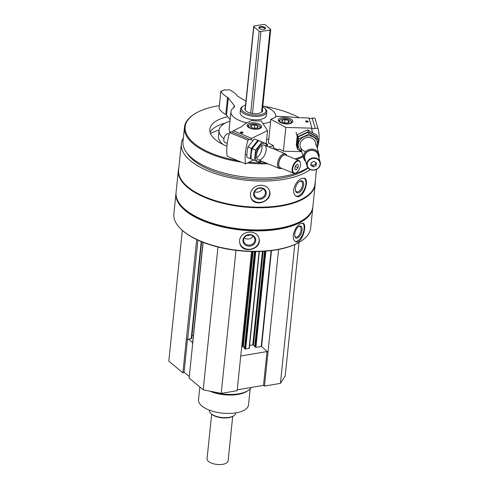 <?xml version="1.0" encoding="UTF-8"?>
<svg xmlns="http://www.w3.org/2000/svg" width="489" height="489" viewBox="0 0 489 489"><rect width="100%" height="100%" fill="white"/><g stroke="black" fill="none" stroke-linecap="round" stroke-linejoin="round"><path stroke-width="0.73" d="M237.244 389.819L263.504 385.375L264.488 386.072L280.429 383.37L285.209 375.925L299.005 242.416M203.002 242.287L192.489 343.999A0.923 0.397 5.9 0 0 192.611 344.232L189.133 378.058L203.204 389.8L221.211 393.394L237.153 390.693L251.535 251.505M182.33 230.362L168.815 361.108L182.892 372.85L184.078 372.196L189.286 376.542M196.676 239.549L186.395 339.042A0.923 0.397 5.9 0 0 187.66 339.293L191.187 338.7A0.923 0.397 5.9 0 0 191.645 338.406L201.633 241.737M176.016 192.959A68.778 29.719 5.9 0 0 175.961 193.43L173.852 213.84A68.778 29.719 5.9 0 0 180.747 228.87L181.174 229.28A68.252 29.493 5.9 0 0 183.448 231.328A68.252 29.493 5.9 0 0 300.356 241.597L300.851 241.279A68.778 29.719 5.9 0 0 310.68 227.984L312.789 207.574A68.778 29.719 5.9 0 0 312.832 207.098M183.357 137.916A68.552 29.621 5.9 0 0 181.327 143.742A68.552 29.621 5.9 0 0 190.49 160.771A68.552 29.621 5.9 0 0 251.212 180.667A68.552 29.621 5.9 0 0 310.167 169.512M181.327 143.742L178.626 169.842A68.552 29.621 5.9 0 0 187.788 186.877A68.552 29.621 5.9 0 0 263.088 207.147A68.552 29.621 5.9 0 0 315.002 183.937L316.505 169.377M261.102 185.227C255.099 185.618 251.505 188.461 250.331 193.754L250.857 197.525C254.696 208.84 273.944 200.282 269.298 190.209C267.862 187.036 265.13 185.38 261.102 185.227M301.481 178.399C297.391 180.533 294.794 184.341 293.675 189.824C293.455 193.106 294.347 195.264 296.358 196.285C303.039 199.952 309.989 179.976 304.464 178.179L301.481 178.399M175.961 193.43A68.778 29.719 5.9 0 0 185.154 210.521A68.778 29.719 5.9 0 0 260.704 230.857A68.778 29.719 5.9 0 0 312.789 207.574M180.747 228.87A68.778 29.719 5.9 0 0 183.045 230.93A68.778 29.719 5.9 0 0 300.851 241.279M250.38 232.049C244.323 232.208 240.716 234.922 239.555 240.197L239.677 242.63C241.474 254.524 261.994 249.8 259.121 238.681C258.027 234.677 255.111 232.464 250.38 232.049M300.435 223.583C296.756 225.894 294.372 229.806 293.284 235.313C293.058 238.681 293.895 240.802 295.79 241.676C301.847 244.683 307.746 224.365 302.96 223.173L300.435 223.583M178.827 167.898A68.778 29.719 5.9 0 0 178.351 170.294L176.058 192.483A68.778 29.719 5.9 0 0 182.959 207.513L183.381 207.923A68.252 29.493 5.9 0 0 185.655 209.97A68.252 29.493 5.9 0 0 302.563 220.239L303.064 219.922A68.778 29.719 5.9 0 0 312.887 206.621L315.179 184.432A68.778 29.719 5.9 0 0 315.203 181.987M182.959 207.513A68.778 29.719 5.9 0 0 185.252 209.573A68.778 29.719 5.9 0 0 303.064 219.922M178.351 170.294A68.778 29.719 5.9 0 0 187.544 187.385A68.778 29.719 5.9 0 0 263.094 207.721A68.778 29.719 5.9 0 0 315.179 184.432M187.067 153.198A65.141 28.148 5.9 0 0 193.418 160.276A65.141 28.148 5.9 0 0 252.116 179.249A65.141 28.148 5.9 0 0 308.033 167.886M219.353 105.642A66.467 28.717 5.9 0 0 194.671 113.9L194.047 114.298A67.127 29.004 5.9 0 0 184.457 127.274L182.99 141.462A67.127 29.004 5.9 0 0 191.963 158.136A67.127 29.004 5.9 0 0 250.044 177.513A67.127 29.004 5.9 0 0 307.844 167.648M184.457 127.274A67.127 29.004 5.9 0 0 193.43 143.955A67.127 29.004 5.9 0 0 241.395 162.165M247.471 162.947A67.127 29.004 5.9 0 0 267.966 163.778M296.279 159.475A67.127 29.004 5.9 0 0 303.223 156.841M194.671 113.9A66.467 28.717 5.9 0 0 194.06 143.265A66.467 28.717 5.9 0 0 237.856 160.698M248.962 162.214A66.467 28.717 5.9 0 0 265.93 162.941M294.946 158.919A66.467 28.717 5.9 0 0 302.96 155.936M299.17 117.69A66.467 28.717 5.9 0 0 264.103 106.357M227.752 116.718A41.663 18.001 5.9 0 0 209.848 129.298A41.663 18.001 5.9 0 0 215.417 139.652A41.663 18.001 5.9 0 0 226.945 146.18M276.383 150.086A41.663 18.001 5.9 0 0 279.665 149.151L283.375 151.187L285.827 127.458L311.945 128.161A2.384 2.115 163.7 0 0 315.197 128.246L317.936 128.326A39.682 35.245 163.7 0 1 317.422 147.342M219.072 130.086A47.616 20.575 5.9 0 0 210.527 133.521M229.958 121.241A32.408 14.004 5.9 0 0 219.054 130.251L218.442 136.186A32.408 14.004 5.9 0 0 222.776 144.237A32.408 14.004 5.9 0 0 223.039 144.451M276.725 150.001A32.408 14.004 5.9 0 0 277.263 149.713M219.054 130.251A32.408 14.004 5.9 0 0 223.387 138.301A32.408 14.004 5.9 0 0 223.931 138.742M268.663 146.889A32.408 14.004 5.9 0 0 273.363 145.691M225.246 123.1A41.663 18.001 5.9 0 0 210.111 132.323M262.44 109.64A8.93 3.857 -174.1 0 1 262.636 110.648A8.93 3.857 -174.1 0 1 255.875 113.674A8.93 3.857 -174.1 0 1 246.065 111.034A8.93 3.857 -174.1 0 1 244.873 108.815A8.93 3.857 -174.1 0 1 245.27 107.867M245.557 105.086A12.292 5.312 5.9 0 0 243.284 106.095A12.292 5.312 5.9 0 0 243.174 111.523A12.292 5.312 5.9 0 0 259.518 114.921A12.292 5.312 5.9 0 0 264.751 108.307A12.292 5.312 5.9 0 0 262.734 106.859M243.284 106.095L242.403 106.657A13.227 5.715 5.9 0 0 240.509 109.212A13.227 5.715 5.9 0 0 242.281 112.501A13.227 5.715 5.9 0 0 256.811 116.406A13.227 5.715 5.9 0 0 266.823 111.932A13.227 5.715 5.9 0 0 265.496 109.041L264.751 108.307M259.091 238.553A9.921 8.863 -11.5 0 1 251.108 249.054A9.921 8.863 -11.5 0 1 239.653 242.501M242.96 240.081A6.436 5.752 -11.5 0 1 253.045 235.515A6.436 5.752 -11.5 0 1 252.012 245.509A6.436 5.752 -11.5 0 1 242.96 240.081M243.656 239.781A5.666 5.061 -11.5 0 1 249.029 234.958A5.666 5.061 -11.5 0 1 254.824 238.901A5.666 5.061 -11.5 0 1 250.282 244.989A5.666 5.061 -11.5 0 1 243.724 241.156A5.666 5.061 -11.5 0 1 243.656 239.781M253.051 236.108A5.666 5.061 -11.5 0 1 244.262 237.892M249.598 234.94A2.647 2.366 -11.5 0 1 246.988 235.472M302.495 223.057A9.921 4.78 -68.8 0 1 302.874 233.84A9.921 4.78 -68.8 0 1 295.313 241.438M294.775 234.042A6.436 3.099 -68.8 0 1 298.785 226.431A6.436 3.099 -68.8 0 1 302.141 228.962A6.436 3.099 -68.8 0 1 299.085 236.847A6.436 3.099 -68.8 0 1 294.904 236.456A6.436 3.099 -68.8 0 1 294.775 234.042M298.443 226.682A5.666 2.732 -68.8 0 1 299.855 226.535A5.666 2.732 -68.8 0 1 300.356 232.801A5.666 2.732 -68.8 0 1 295.759 237.098A5.666 2.732 -68.8 0 1 294.812 236.04M269.237 190.056A9.921 8.729 -21.6 0 1 263.168 201.657A9.921 8.729 -21.6 0 1 250.796 197.36M253.644 193.51A6.436 5.66 -21.6 0 1 263.62 188.565A6.436 5.66 -21.6 0 1 262.587 198.558A6.436 5.66 -21.6 0 1 253.644 193.51M254.262 193.173A5.666 4.982 -21.6 0 1 259.146 188.234A5.666 4.982 -21.6 0 1 265.081 191.113A5.666 4.982 -21.6 0 1 261.658 197.837A5.666 4.982 -21.6 0 1 254.549 195.294A5.666 4.982 -21.6 0 1 254.262 193.173M262.575 188.583A5.666 4.982 -21.6 0 1 254.641 191.737M304.036 178.033A9.921 5.422 -65.9 0 1 304.476 189.096A9.921 5.422 -65.9 0 1 295.918 196.052M295.442 188.644A6.436 3.515 -65.9 0 1 299.445 181.456A6.436 3.515 -65.9 0 1 303.687 183.84A6.436 3.515 -65.9 0 1 300.063 191.932A6.436 3.515 -65.9 0 1 295.46 190.355A6.436 3.515 -65.9 0 1 295.442 188.644M299.152 181.67A5.666 3.099 -65.9 0 1 301.273 181.413A5.666 3.099 -65.9 0 1 301.786 187.849A5.666 3.099 -65.9 0 1 296.646 191.755A5.666 3.099 -65.9 0 1 295.423 189.995M186.388 339.036L182.892 372.85M191.957 335.399L193.351 335.674M217.96 247.018L203.204 389.8M235.991 250.356L221.211 393.394M241.694 346.744L243.235 346.75L244.512 347.813M244.494 348.406L245.661 349.06L249.268 348.186M249.641 345.399L252.764 344.873L254.763 346.078M254.745 346.677L255.912 347.324L261.584 346.505L267.984 352.251L264.488 386.072M278.608 249.451L267.984 352.251L266.994 351.56L263.504 385.375M294.775 244.567L280.429 383.37M188.497 339.152L192.635 342.606M240.741 356.004L266.994 351.56M187.476 339.317L184.078 372.196M199.836 386.988L198.522 399.751A25.128 10.862 5.9 0 0 201.878 405.992A25.128 10.862 5.9 0 0 229.482 413.425A25.128 10.862 5.9 0 0 248.516 404.916L250.172 388.889M209.653 391.09A25.128 10.862 5.9 0 0 246.823 391.383L248.076 390.589A26.455 11.43 5.9 0 0 251.224 387.453M212.66 391.689A26.455 11.43 5.9 0 0 248.076 390.589M277.44 149.811L273.357 147.568L273.54 145.789L268.406 142.971L270.857 119.243A25.128 10.862 5.9 0 0 276.468 116.321L284.323 116.535A46.296 20.006 5.9 0 1 294.989 117.574L308.956 117.953L311.945 128.161M307.85 121.987A1.039 0.446 5.9 0 0 307.899 121.877A1.039 0.446 5.9 0 0 307.887 121.798A1.039 0.446 5.9 0 0 306.823 121.315A1.039 0.446 5.9 0 0 305.833 121.663A1.039 0.446 5.9 0 0 305.857 121.779M317.936 128.326L314.947 118.112L312.208 118.038A2.384 2.115 -16.3 0 1 308.956 117.953M283.375 151.187L301.42 151.676M308.198 121.547A1.32 0.575 5.9 0 0 306.511 120.93A1.32 0.575 5.9 0 0 305.711 121.669A1.32 0.575 5.9 0 0 306.835 122.079A1.32 0.575 5.9 0 0 308.021 121.908A1.32 0.575 5.9 0 0 308.198 121.547M278.375 120.563A7.274 3.142 -174.1 0 1 278.32 120.013A7.274 3.142 -174.1 0 1 285.882 117.635A7.274 3.142 -174.1 0 1 292.795 121.504A7.274 3.142 -174.1 0 1 285.863 123.937A7.274 3.142 -174.1 0 1 278.375 120.563M270.857 119.243L285.827 127.458M312.208 118.038L315.197 128.246M316.102 165.6L313.351 166.896L310.882 165.459L311.163 162.715L313.92 161.419L316.389 162.855L316.102 165.6L315.68 164.139L312.923 165.441L313.351 166.896M307.233 163.986A6.479 5.758 163.7 0 0 316.316 169.28A6.479 5.758 163.7 0 0 317.355 159.206A6.479 5.758 163.7 0 0 307.233 163.986M318.901 157.66A7.934 7.048 163.7 0 0 318.926 153.986A7.934 7.048 163.7 0 0 310.68 149.163A7.934 7.048 163.7 0 0 303.473 156.003A7.934 7.048 163.7 0 0 303.693 158.442A7.934 7.048 163.7 0 0 305.698 161.523M318.48 156.229A7.127 6.326 163.7 0 0 311.78 150.178A7.127 6.326 163.7 0 0 304.384 156.382A7.127 6.326 163.7 0 0 305.277 160.086M320.185 162.055L318.015 154.64A6.877 6.106 163.7 0 0 310.87 150.465A6.877 6.106 163.7 0 0 304.623 156.388A6.877 6.106 163.7 0 0 304.812 158.503L306.982 165.912A6.877 6.106 163.7 0 0 315.295 169.848A6.877 6.106 163.7 0 0 320.185 162.055A6.877 6.106 163.7 0 0 313.033 157.874A6.877 6.106 163.7 0 0 306.792 163.803A6.877 6.106 163.7 0 0 306.982 165.912M315.845 162.537L315.68 164.139M312.923 165.441L310.998 164.316M289.017 122.164A3.82 1.65 -174.1 0 1 288.761 122.366A3.82 1.65 -174.1 0 1 285.998 122.916A3.82 1.65 -174.1 0 1 282.489 121.987L281.994 120.306L285.014 119.548L288.528 120.477L289.017 122.164A3.82 1.65 -174.1 0 0 288.528 120.477A3.82 1.65 -174.1 0 0 285.014 119.548A3.82 1.65 -174.1 0 0 281.994 120.306A3.82 1.65 -174.1 0 0 282.092 121.675A3.82 1.65 -174.1 0 0 282.489 121.987M284.757 118.668A5.819 2.512 -174.1 0 1 290.71 120.563A5.819 2.512 -174.1 0 1 285.252 123.735A5.819 2.512 -174.1 0 1 280.552 119.512A5.819 2.512 -174.1 0 1 284.757 118.668M290.71 120.563L291.352 121.18A6.614 2.861 -174.1 0 1 292.012 122.623A6.614 2.861 -174.1 0 1 291.994 122.745L292.012 122.623M278.858 121.266L278.846 121.382A6.614 2.861 -174.1 0 1 278.858 121.266A6.614 2.861 -174.1 0 1 279.8 119.988L280.552 119.512M288.308 122.592L288.528 120.477M284.684 122.782L285.014 119.548M297.336 134.707L307.667 129.836L316.927 135.239L317.495 137.177L308.229 131.773L297.905 136.651L296.847 146.926L296.279 144.988L297.336 134.707L297.905 136.651M308.229 131.773L307.667 129.836M297.526 149.261L296.957 147.317L298.021 137.042L308.345 132.171L317.612 137.574L318.18 139.512L308.914 134.108L298.59 138.986L297.526 149.261L301.774 151.89M316.958 147.238A9.786 8.692 163.7 0 0 317.575 144.842A9.786 8.692 163.7 0 0 306.285 136.034A9.786 8.692 163.7 0 0 299.085 148.748A9.786 8.692 163.7 0 0 301.719 151.694M317.294 148.393L318.18 139.512M315.747 144.793A7.934 7.048 163.7 0 0 309.134 137.488A7.934 7.048 163.7 0 0 300.228 143.479A7.934 7.048 163.7 0 0 305.723 151.535M298.59 138.986L298.021 137.042M308.914 134.108L308.345 132.171M242.709 133.008A1.039 0.446 5.9 0 0 242.758 132.898A1.039 0.446 5.9 0 0 241.774 132.348A1.039 0.446 5.9 0 0 240.698 132.684A1.039 0.446 5.9 0 0 240.716 132.806M249.671 139.334L248.009 140.154A39.682 20.318 112.5 0 0 245.551 163.888L227.183 156.278A39.682 20.318 -67.5 0 1 229.634 132.55L231.303 131.73L249.671 139.334A2.384 1.216 112.5 0 0 249.91 139.506A2.384 1.216 112.5 0 0 251.652 138.363L267.562 130.551L261.108 120.887A25.128 10.862 5.9 0 1 251.578 120.532L246.792 122.886A46.296 20.006 5.9 0 0 241.798 126.578L233.284 130.752A2.384 1.216 -67.5 0 1 231.835 131.944M245.551 163.888L253.528 159.97M266.199 143.699L267.562 130.551M240.961 132.929A1.32 0.575 5.9 0 0 242.88 132.929A1.32 0.575 5.9 0 0 241.81 131.969A1.32 0.575 5.9 0 0 240.57 132.69A1.32 0.575 5.9 0 0 240.961 132.929M258.767 123.882A7.274 3.142 -174.1 0 1 261.627 126.779A7.274 3.142 -174.1 0 1 254.066 129.157A7.274 3.142 -174.1 0 1 247.153 125.282A7.274 3.142 -174.1 0 1 251.315 122.916A7.274 3.142 -174.1 0 1 258.767 123.882M251.652 138.363L233.284 130.752M248.009 140.154L229.634 132.55M295.136 166.456L296.866 164.304L298.314 164.891L298.033 167.629L296.297 169.781L294.849 169.194L295.136 166.456M300.478 165.129A6.479 3.319 112.5 0 0 300.399 162.99A6.479 3.319 112.5 0 0 295.979 162.079A6.479 3.319 112.5 0 0 292.642 170.123A6.479 3.319 112.5 0 0 296.42 172.605A6.479 3.319 112.5 0 0 300.478 165.129M286.798 155.545A7.934 4.065 112.5 0 0 285.332 153.79A7.934 4.065 112.5 0 0 278.541 159.567A7.934 4.065 112.5 0 0 279.256 168.454A7.934 4.065 112.5 0 0 281.536 168.253M286.45 155.398A7.127 3.649 112.5 0 0 279.567 159.995A7.127 3.649 112.5 0 0 281.187 168.112M300.356 162.813A6.877 3.521 112.5 0 0 300.319 162.617A6.877 3.521 112.5 0 0 298.901 160.557L285.57 155.037A6.877 3.521 112.5 0 0 279.684 160.044A6.877 3.521 112.5 0 0 280.307 167.745L293.638 173.265A6.877 3.521 112.5 0 0 296.096 172.819A6.877 3.521 112.5 0 0 296.261 172.709M298.901 160.557A6.877 3.521 112.5 0 0 293.015 165.563A6.877 3.521 112.5 0 0 293.638 173.265M229.176 134.114L228.381 133.784A4.627 2.372 112.5 0 0 227.037 133.907A4.627 2.372 112.5 0 0 224.029 138.301A4.627 2.372 112.5 0 0 224.836 142.336L227.251 143.338M295.46 166.052L295.405 166.547L298.033 167.629M295.405 166.547L295.081 166.951M294.849 169.182L296.297 169.781M250.839 126.859L251.315 125.251L254.818 124.903L257.85 126.156L257.373 127.763A3.82 1.65 -174.1 0 1 253.87 128.112A3.82 1.65 -174.1 0 1 250.93 126.951A3.82 1.65 -174.1 0 1 250.839 126.859A3.82 1.65 -174.1 0 1 251.315 125.251A3.82 1.65 -174.1 0 1 254.818 124.903A3.82 1.65 -174.1 0 1 257.85 126.156A3.82 1.65 -174.1 0 1 257.593 127.635A3.82 1.65 -174.1 0 1 257.373 127.763M258.962 128.418A5.819 2.512 -174.1 0 1 251.089 128.326A5.819 2.512 -174.1 0 1 249.384 124.781A5.819 2.512 -174.1 0 1 254.604 124.004A5.819 2.512 -174.1 0 1 259.549 125.832A5.819 2.512 -174.1 0 1 258.962 128.418M247.691 126.541L247.678 126.657A6.614 2.861 -174.1 0 1 247.691 126.541A6.614 2.861 -174.1 0 1 248.638 125.257L249.384 124.781M259.549 125.832L260.185 126.455A6.614 2.861 -174.1 0 1 260.851 127.898A6.614 2.861 -174.1 0 1 260.826 128.02M257.569 128.876L257.85 126.156M254.482 128.173L254.818 124.903M251.12 127.116L251.315 125.251M250.319 158.638L246.829 157.195L247.031 151.92L247.892 146.92L254.384 138.852L263.308 142.501L257.874 140.294L251.377 148.363L250.319 158.638L251.028 158.931L251.23 153.662L252.086 148.656L258.583 140.587L267.507 144.243L262.073 142.036L255.576 150.105L254.518 160.38L259.952 162.586L261.438 161.077M257.269 157.324A7.934 4.065 112.5 0 0 261.908 146.119M251.377 148.363L247.892 146.92M257.874 140.294L254.384 138.852M267.116 146.248A9.786 5.012 112.5 0 0 266.921 145.563A9.786 5.012 112.5 0 0 260.723 144.726A9.786 5.012 112.5 0 0 255.478 155.349A9.786 5.012 112.5 0 0 261.04 160.912M267.501 146.407L267.507 144.243M256.597 154.799A7.934 4.065 112.5 0 0 256.688 157.415A7.934 4.065 112.5 0 0 262.11 158.534A7.934 4.065 112.5 0 0 266.187 148.687A7.934 4.065 112.5 0 0 261.566 145.643A7.934 4.065 112.5 0 0 256.597 154.799M254.518 160.38L251.028 158.931M255.576 150.105L252.086 148.656M262.073 142.036L258.583 140.587M209.408 410.155L209.378 410.467A13.227 5.715 5.9 0 0 210.704 413.358L211.236 413.871A12.567 5.428 5.9 0 0 211.658 414.25L207.043 458.792A10.581 4.572 5.9 0 0 208.461 461.42A10.581 4.572 5.9 0 0 220.081 464.55A10.581 4.572 5.9 0 0 228.094 460.968L232.697 416.42M270.062 29.97A1.32 0.575 5.9 0 0 270.717 29.554A1.32 0.575 5.9 0 0 270.545 29.224L265.252 24.811A1.32 0.575 5.9 0 0 263.449 24.45L254.341 25.99A1.32 0.575 5.9 0 0 253.687 26.406A1.32 0.575 5.9 0 0 253.864 26.736L259.152 31.149A1.32 0.575 5.9 0 0 260.955 31.51L270.062 29.97L261.566 112.238M259.353 28.46A3.307 1.43 5.9 0 0 265.02 28.961A3.307 1.43 5.9 0 0 262.349 26.559A3.307 1.43 5.9 0 0 259.243 28.362A3.307 1.43 5.9 0 0 259.353 28.46M211.658 414.25A12.567 5.428 5.9 0 0 233.18 416.139L233.803 415.742A13.227 5.715 5.9 0 0 235.692 413.187L235.722 412.875M210.704 413.358A13.227 5.715 5.9 0 0 211.15 413.755A13.227 5.715 5.9 0 0 233.803 415.742M264.696 29.126A2.732 1.18 5.9 0 0 264.867 28.778A2.732 1.18 5.9 0 0 262.269 27.317A2.732 1.18 5.9 0 0 259.433 28.215A2.732 1.18 5.9 0 0 259.525 28.594M246.927 122.818A22.488 9.719 5.9 0 1 230.949 111.694A22.488 9.719 5.9 0 1 233.687 107.659A6.614 2.861 5.9 0 0 234.494 106.474A6.614 2.861 5.9 0 0 234.097 105.324L233.87 107.519M234.097 105.324L228.314 97.965L226.535 115.172L230.117 119.726M228.314 97.965A3.967 1.718 5.9 0 0 227.544 97.348L225.765 114.548A3.967 1.718 5.9 0 1 226.535 115.172M219.109 108.24L219.096 108.393A29.102 12.573 5.9 0 0 225.765 114.548M245.961 101.168L237.929 96.339A3.967 1.718 5.9 0 1 237.196 95.716A29.102 12.573 5.9 0 0 229.341 89.75L226.016 90.08L224.213 89.725L223.736 90.465L220.875 91.186A29.102 12.573 5.9 0 0 227.544 97.348M230.949 111.694L229.17 128.9A22.488 9.719 5.9 0 0 230.148 132.299M266.615 139.683A22.488 9.719 5.9 0 0 268.828 138.858M262.935 123.619A22.488 9.719 5.9 0 0 270.606 121.651M275.545 117.03A22.488 9.719 5.9 0 0 275.68 116.315A22.488 9.719 5.9 0 0 262.825 105.966M240.509 109.212L240.154 112.647A13.227 5.715 5.9 0 0 241.927 115.93A13.227 5.715 5.9 0 0 256.456 119.842A13.227 5.715 5.9 0 0 266.468 115.361L266.823 111.932M197.904 240.123L187.66 339.293M201.223 241.572L191.187 338.7M203.143 242.342L192.611 344.232M252.342 251.523L242.513 346.609M253.076 251.535L243.235 346.75M254.5 251.548L244.482 348.529M255.007 251.548L244.94 348.92M255.741 251.548L245.661 349.06M259.103 251.493L249.078 348.486M262.428 251.358L252.764 344.873M263.168 251.315L253.485 345.014M264.604 251.23L254.732 346.799M265.111 251.193L255.191 347.184M265.851 251.138L255.912 347.324M271.12 250.619L261.218 346.426M271.499 250.57L261.584 346.505M253.864 26.736L245.246 110.141M259.152 31.149L250.686 113.112M260.955 31.51L252.483 113.46M220.875 91.186L219.096 108.393M221.651 143.748L221.7 143.271M254.457 251.548L244.445 348.468M259.347 251.487L249.341 348.315M264.561 251.23L254.696 346.732M296.047 132.287L297.159 136.101M300.295 146.81L303.693 158.442M311.371 128.149L312.679 132.611M315.527 142.354L318.926 153.986M245.264 154.377L246.835 155.031M258.333 159.787L279.256 168.454M250.637 139.426L252.905 140.361M264.402 145.123L285.332 153.79M300.399 162.99L300.319 162.617M296.42 172.605L296.096 172.819M270.717 29.554L262.238 111.596M253.687 26.406L245.068 109.823M220.857 91.107L219.078 108.313M275.68 116.315L275.613 116.987"/></g></svg>
